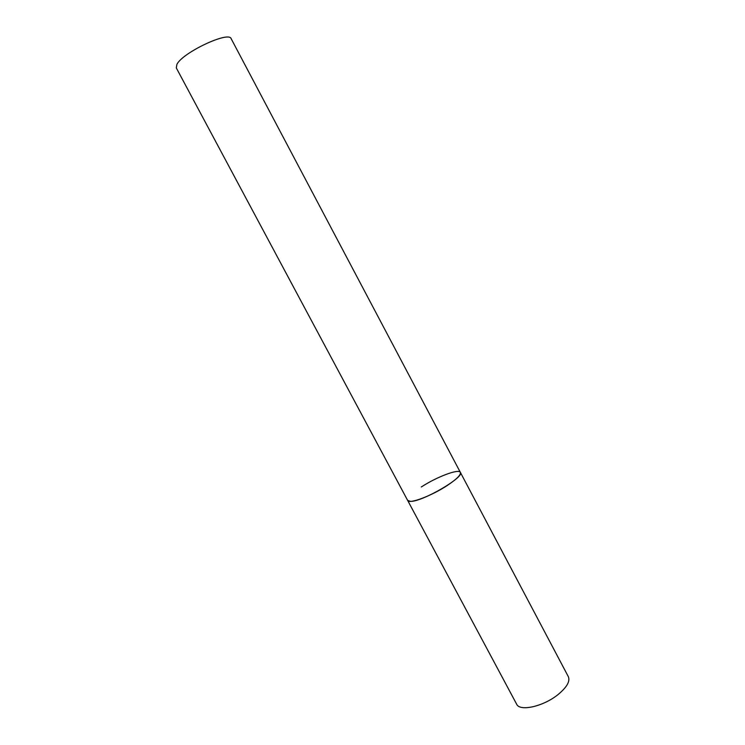 <?xml version="1.0" encoding="UTF-8"?>
<svg xmlns="http://www.w3.org/2000/svg" width="745" height="745" viewBox="0 0 745 745"><rect width="100%" height="100%" fill="white"/><g stroke="black" fill="none" stroke-linecap="round" stroke-linejoin="round"><path stroke-width="1.12" d="M447.186 485.535C431.346 496.002 408.763 504.393 407.655 500.426L410.551 501.357C422.341 501.851 464.936 476.996 460.373 472.395C461.09 474.816 456.694 479.193 447.186 485.535M558.052 694.564C543.422 706.493 519.721 711.773 516.648 704.183L176.304 67.925L176.9 64.377C182.572 52.513 229.143 30.647 231.183 38.749L568.351 676.693C570.26 681.349 566.824 687.3 558.052 694.564M421.335 486.96C436.794 476.856 458.92 468.475 460.373 472.395"/></g></svg>
